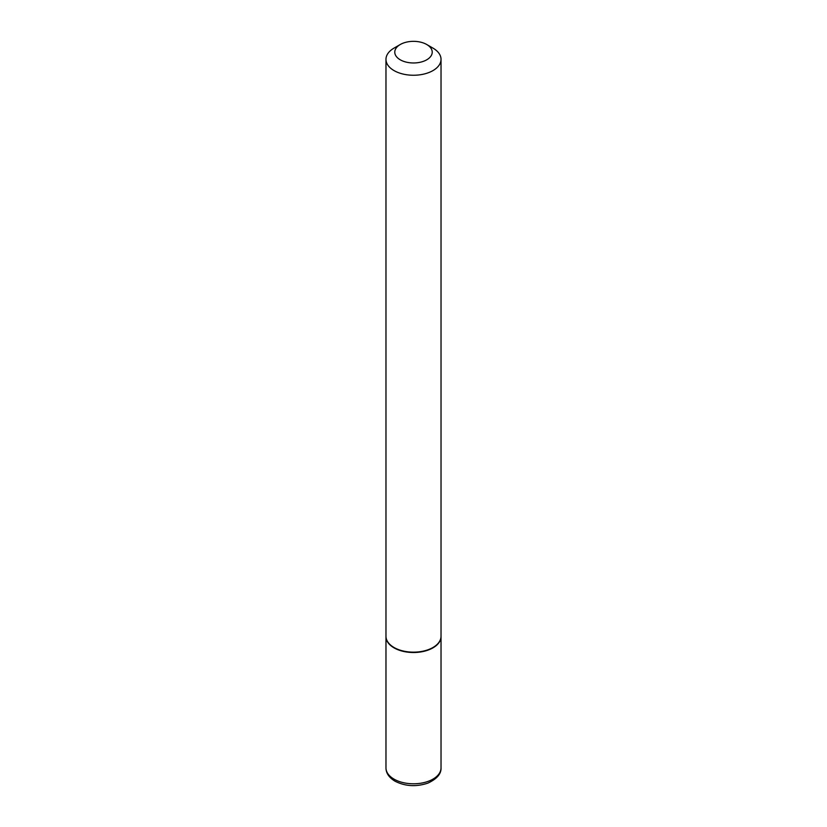 <?xml version="1.0" encoding="UTF-8"?>
<svg xmlns="http://www.w3.org/2000/svg" width="827" height="827" viewBox="0 0 827 827"><rect width="100%" height="100%" fill="white"/><g stroke="black" fill="none" stroke-linecap="round" stroke-linejoin="round"><path stroke-width="1.24" d="M385.971 636.439A27.529 15.899 0 0 0 385.971 636.614A27.529 15.899 0 0 0 394.034 647.861A27.529 15.899 0 0 0 424.034 651.304A27.529 15.899 0 0 0 441.029 636.614A27.529 15.899 0 0 0 441.029 636.439M394.19 647.582A27.095 15.641 0 0 0 394.345 647.675A27.095 15.641 0 0 0 432.655 647.675L432.966 647.5A27.529 15.899 0 0 0 441.029 636.263L441.029 59.348A27.529 15.899 0 0 0 432.966 48.111L426.742 44.513A18.721 10.813 0 0 0 400.258 44.513L400.258 44.513A18.721 10.813 0 0 0 400.258 59.802A18.721 10.813 0 0 0 426.742 59.802A18.721 10.813 0 0 0 426.742 44.513M394.034 48.111L400.258 44.513L394.034 48.111A27.529 15.899 0 0 0 385.971 59.348L385.971 636.263A27.529 15.899 0 0 0 394.034 647.5A27.529 15.899 0 0 0 432.966 647.5L432.655 647.675M385.971 59.348A27.529 15.899 0 0 0 402.966 74.037A27.529 15.899 0 0 0 432.966 70.595A27.529 15.899 0 0 0 441.029 59.348M441.029 767.901C441.287 773.865 436.894 778.951 427.859 783.138C416.136 787.025 405.168 786.363 394.944 781.153C389 777.514 386.002 773.09 385.971 767.901A27.529 15.899 0 0 0 394.034 779.137A27.529 15.899 0 0 0 424.034 782.58A27.529 15.899 0 0 0 441.029 767.901L441.029 636.614M385.971 767.901L385.971 636.614"/></g></svg>
